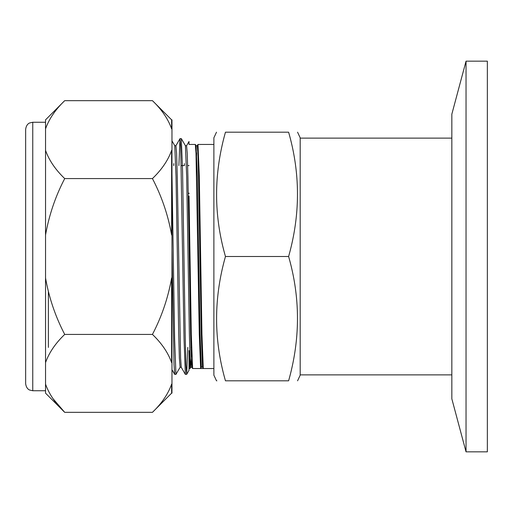 <?xml version="1.0" encoding="UTF-8"?>
<svg xmlns="http://www.w3.org/2000/svg" width="513" height="513" viewBox="0 0 513 513"><rect width="100%" height="100%" fill="white"/><g stroke="black" fill="none" stroke-linecap="round" stroke-linejoin="round"><path stroke-width="0.77" d="M200.628 368.533L203.283 368.533L201.949 334.335L199.288 175.895L197.986 144.448L197.229 145.718L196.081 145.724L197.345 176.786L200.006 333.476L201.34 367.295L200.628 368.533L199.294 334.335L196.004 153.182L195.325 144.448L189.021 144.448L189.021 141.485L186.578 145.718L187.251 153.393L187.918 176.786L190.586 333.476L191.24 357.946L191.9 367.282L192.26 365.346M189.021 193.035L189.021 193.657M186.578 145.718L185.424 145.724L186.687 176.786L189.355 333.476L190.022 358.125L190.753 367.276L189.97 368.533L189.021 350.584L189.021 355.163M189.021 355.188L189.021 370.277L186.655 374.375L187.79 347.416M189.021 350.584L189.021 368.283M213.883 368.552L192.619 368.514L191.298 334.335L189.021 195.966M201.34 367.295A0.712 0.712 180 0 1 202.552 367.263M297.572 132.194L300.182 137.798L300.182 375.202L297.572 380.806M288.607 132.194C300.413 132.194 300.413 132.194 288.607 132.194C300.419 173.323 300.419 214.761 288.607 256.5C300.419 297.63 300.419 339.067 288.607 380.806C300.413 380.806 300.413 380.806 288.607 380.806L225.464 380.806C213.652 380.806 213.652 380.806 225.464 380.806C213.645 339.677 213.645 298.239 225.464 256.5C213.645 215.37 213.645 173.933 225.464 132.194C213.652 132.194 213.652 132.194 225.464 132.194L288.607 132.194M216.884 380.806L216.492 380.806L213.883 375.202L213.883 137.798L216.492 132.194M288.607 256.5L225.464 256.5M171.618 119.843L152.438 100.663C161.717 109.558 168.11 118.965 171.618 128.878L171.97 128.878L171.97 119.843L171.618 119.843L171.618 128.878M171.97 150.367L171.618 150.367L171.618 235.012L171.97 235.012L171.97 128.878M171.618 150.367C168.123 160.255 161.73 169.656 152.438 178.582C161.749 196.46 168.142 215.274 171.618 235.012M64.715 178.582C55.442 169.688 49.049 160.28 45.542 150.367L45.542 235.012C49.062 215.146 55.455 196.338 64.715 178.582L152.438 178.582M152.438 100.663L64.715 100.663C55.423 109.59 49.03 118.99 45.542 128.878L45.542 150.367M64.715 100.663L45.542 119.843L45.542 128.878M171.618 277.988C168.097 297.854 161.704 316.662 152.438 334.418C161.717 343.312 168.11 352.72 171.618 362.633L171.97 362.633L171.97 277.988L171.618 277.988L171.618 362.633M171.97 277.988L171.97 235.012M171.97 384.122L171.618 384.122L171.618 393.157L171.97 393.157L171.97 362.633M171.618 384.122C168.123 394.01 161.73 403.41 152.438 412.337L64.715 412.337C55.442 403.442 49.049 394.035 45.542 384.122L45.542 393.157L64.715 412.337L53.019 398.691M152.438 334.418L64.715 334.418C55.41 316.54 49.017 297.726 45.542 277.988L45.542 235.012M45.542 384.122L45.542 362.633C49.03 352.745 55.423 343.344 64.715 334.418M45.542 277.988L45.542 362.633M25.65 256.5L25.65 129.353C26.355 123.979 29.497 123.056 29.677 122.953L32.755 122.254L32.755 390.746L29.677 390.047C29.497 389.944 26.355 389.021 25.65 383.647L25.65 256.5M48.382 291.807L48.382 347.416M466.041 61.162L451.838 114.181L451.838 398.819L466.041 451.838L487.35 451.838L487.35 61.162L466.041 61.162L466.041 451.838M171.97 173.529L174.6 338.407L175.933 374.394L180.101 367.276L179.364 358.125L178.697 333.476L176.036 176.786L174.773 145.724L175.933 145.705L176.6 153.393L177.267 176.786L180.589 357.946L181.249 367.282L185.347 374.381L186.655 374.375L185.924 364.634L185.257 338.407L182.59 171.682L181.326 138.625L185.424 145.724M171.97 249.677L174.029 364.48L174.696 374.381L175.997 374.375M178.883 165.584L180.018 138.619L180.698 146.795L184.026 338.407L185.347 374.381M196.312 162.666L196.659 152.925M197.229 145.718L197.909 153.393L198.576 176.786L201.237 333.476L202.5 367.199M173.695 165.584L173.747 163.641M184.347 165.584L184.404 163.641M192.619 368.514L191.9 367.282L190.753 367.276L191.67 350.341M171.97 140.876L174.773 145.724M175.921 145.718L180.018 138.619L181.326 138.625M203.27 368.514L202.558 367.282M171.97 369.668L174.696 374.381M181.249 367.282L180.101 367.276M196.081 145.724L195.37 144.486M451.838 138.125L300.182 138.125M451.838 374.875L300.182 374.875M213.883 144.448L197.986 144.448M189.996 368.552L189.021 368.552M189.021 165.584L187.655 165.584M184.449 165.584L181.236 165.584M191.593 347.416L190.907 347.416M171.618 393.157L152.438 412.337M32.755 390.746L45.542 390.746M32.755 122.254L45.542 122.254"/></g></svg>
